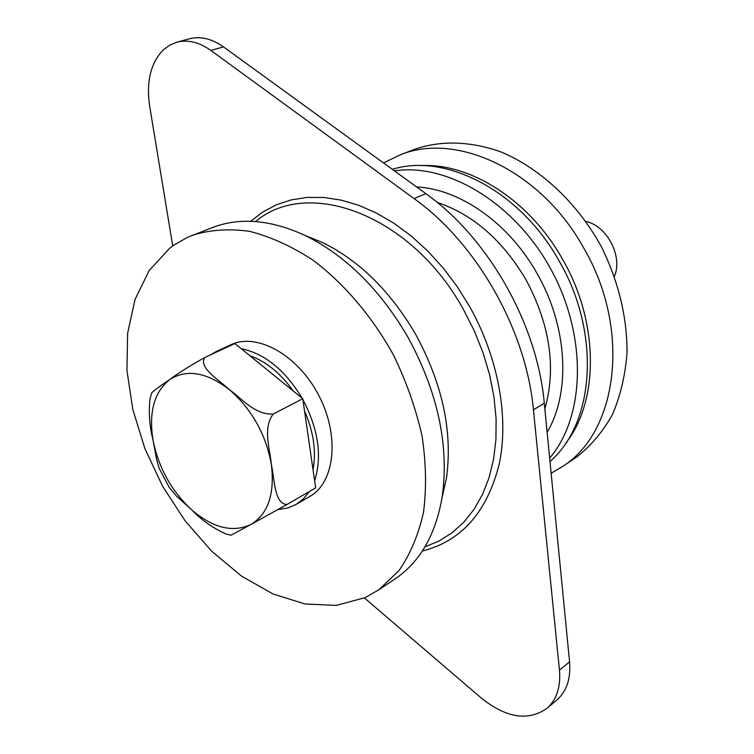 <?xml version="1.0" encoding="UTF-8"?>
<svg xmlns="http://www.w3.org/2000/svg" width="754" height="754" viewBox="0 0 754 754"><rect width="100%" height="100%" fill="white"/><g stroke="black" fill="none" stroke-linecap="round" stroke-linejoin="round"><path stroke-width="1.13" d="M393.974 579.628L396.585 577.875C420.76 560.863 436.001 533.596 442.306 496.085C449.158 445.237 437.82 392.476 408.282 337.792C380.421 289.904 346.133 255.842 305.436 235.616C271.072 219.734 240.111 217.02 212.534 227.491L187.322 237.435L174.24 244.89L169.697 248.236L149.188 270.516L135.051 299.413L127.624 333.315L126.945 370.582L132.845 409.545L144.9 448.602L162.572 486.217L185.145 520.901L211.751 551.268L241.393 576.009L272.92 593.935L305.031 603.992L336.275 605.396L365.124 597.63L378.81 589.807L398.979 570.627C410.204 554.379 418.376 535.02 423.475 512.541C426.594 488.62 426.123 463.126 422.052 436.038C415.888 408.593 406.387 381.628 393.55 355.143C372.222 316.529 344.078 283.504 312.835 260.055C291.675 246.275 270.601 236.709 249.602 231.346C229.112 228.481 210.102 229.772 192.572 235.22M442.004 497.998L446.509 477.848C452.739 431.74 442.551 384.088 415.954 334.889C390.883 291.779 359.875 261.054 322.929 242.703L305.436 235.616M422.344 551.023C461.382 541.155 486.99 512.258 499.167 464.313C509.148 417.584 498.347 357.547 469.572 306.454L457.084 286.435L443.041 267.849L427.707 250.978L411.326 236.096L394.191 223.42L376.585 213.128L358.8 205.324L341.11 200.102L323.786 197.473L307.076 197.425L291.214 199.895L276.407 204.786L262.835 211.968L250.639 221.28M424.954 546.839L439.064 541.004L452.08 532.776L463.785 522.23L473.974 509.45L482.437 494.586L489.016 477.819L493.559 459.384L495.944 439.535L496.094 418.593L493.974 396.877L489.591 374.766L482.994 352.627L474.285 330.846L463.606 309.809C411.816 214.984 308.179 176.813 255.568 221.544M392.316 169.339C445.633 152.525 520.42 190.969 559.148 261.007C601.145 332.957 594.652 423.465 549.977 461.439M383.56 162.977L399.403 155.183C456.076 131.149 540.844 170.329 583.615 247.802C631.202 328.895 618.176 431.071 562.974 466.245L551.136 473.286M313.014 469.61C316.444 451.495 313.617 431.957 304.541 411.005M293.231 390.977C280.488 373.155 266.002 361.383 249.781 355.671M614.444 276.341C622.974 256.351 607.102 225.87 585.83 221.393M364.418 597.95L481.806 698.477C506.848 718.26 528.714 721.427 547.404 707.978C556.81 699.278 560.825 686.687 559.459 670.193L533.427 409.837C526.254 330.403 476.952 243.448 414.087 198.604L210.856 50.424C199.282 42.233 188.048 39.462 177.143 42.12L169.801 45.08L163.298 49.868C150.687 62.987 146.135 81.668 149.631 105.928L172.732 245.955M394.408 170.847C447.81 162.723 515.397 203.439 551.344 270.092C587.507 336.623 585.189 416.632 549.657 458.14M277.962 509.591L288.103 507.923L296.407 504.247L303.476 498.771L309.366 491.523M314.625 480.75C322.326 456.34 318.414 429.271 302.891 399.554M302.137 398.225C285.116 370.139 264.786 353.617 241.148 348.65M222.713 349.206L216.21 351.534L210.498 354.861M309.394 496.688L310.177 496.236C335.2 481.863 339.828 435.115 318.537 394.973C297.566 354.672 256.577 332.184 230.667 344.851L216.21 351.534M556.226 700.532L557.451 699.495C566.848 690.805 570.891 678.261 569.572 661.871L544.284 403.173C537.329 324.277 488.422 238.047 425.85 193.655L223.467 46.88C211.94 38.765 200.734 36.041 189.829 38.69L189.235 38.859M399.403 155.183L414.804 149.226C440.949 140.319 469.28 141.073 499.817 151.469C539.751 167.765 577.244 202.59 601.532 247.02C618.563 281.77 627.064 316.897 627.055 352.41C625.349 375.011 620.504 395.671 612.521 414.398C602.917 431.627 590.966 445.84 576.678 457.047L574.086 458.781M170.036 379.356C160.922 385.379 154.806 389.893 151.677 392.9L149.905 399.337C148.613 413.456 149.631 426.952 152.968 439.808L152.968 439.808C148.642 411.788 154.325 391.637 170.036 379.356C187.039 368.791 206.907 372.297 229.65 389.875C219.339 380.054 198.057 367.745 204.805 357.49C189.405 366.124 177.812 373.409 170.036 379.356M169.188 487.338L176.304 495.934L192.27 510.392C201.431 519.968 212.59 527.819 225.766 533.936L230.988 535.227L250.978 524.445C233.024 532.842 213.457 528.158 192.27 510.392L192.27 510.392C171.648 491.448 158.547 467.923 152.968 439.808L156.587 459.139L159.122 468.253L169.188 487.338M286.954 504.492L250.978 524.445C268.113 513.983 274.908 493.993 271.355 464.492C274.588 478.894 274.136 503.936 286.954 504.492L315.653 487.885L302.769 398.734L273.316 413.984C255.342 415.35 241.883 398.659 229.65 389.875L229.65 389.875C251.996 409.497 265.898 434.37 271.355 464.492L271.355 464.492C270.083 449.092 262.42 428.008 273.316 413.984M302.769 398.734L234.899 343.57L204.805 357.49M565.896 442.994C599.034 401.005 599.11 322.278 562.616 259.357C529.93 200.724 470.807 163.005 421.458 165.616M437.132 202.345C472.984 214.475 502.598 240.243 525.962 279.668C550.128 324.955 556.424 368.046 544.84 408.932M416.576 186.926C459.817 188.915 508.95 223.175 537.027 273.448C567.668 326.567 570.948 392.391 547.121 432.278M210.856 50.424L223.467 46.88M414.087 198.604L425.85 193.655M533.427 409.837L544.284 403.173M559.459 670.193L569.572 661.871M296.407 504.247L310.177 496.236M547.404 707.978L557.451 699.495M177.143 42.12L189.829 38.69M562.974 466.245L576.678 457.047M396.585 577.875L378.81 589.807M442.306 496.085L446.509 477.848"/></g></svg>
